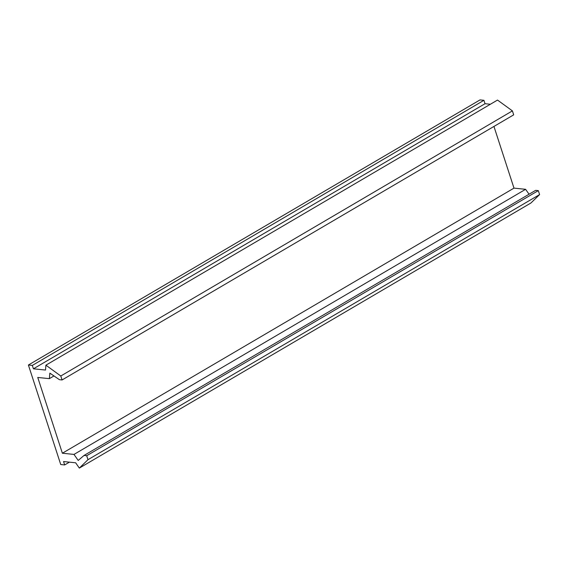 <?xml version="1.0" encoding="UTF-8"?>
<svg xmlns="http://www.w3.org/2000/svg" width="568" height="568" viewBox="0 0 568 568"><rect width="100%" height="100%" fill="white"/><g stroke="black" fill="none" stroke-linecap="round" stroke-linejoin="round"><path stroke-width="0.85" d="M75.643 462.792L79.335 468.089L87.983 459.69L86.698 455.728L84.028 455.458L78.214 460.435L73.989 454.421L62.373 453.228L37.751 377.457L49.366 378.65L49.849 373.126L59.413 379.68L62.075 379.956L60.79 376.002L45.901 365.174L45.511 370.052L33.427 368.81L32.326 365.423L28.4 365.018L60.74 464.539L64.66 464.943L63.559 461.55L75.643 462.792M87.983 459.69L539.6 194.583L530.952 202.982L79.335 468.089M539.6 194.583L538.315 190.621L86.698 455.728M538.315 190.621L535.645 190.351L84.028 455.458M529.049 194.22L525.599 189.314L73.989 454.421M525.599 189.314L513.983 188.122L62.373 453.228M513.983 188.122L493.947 126.444M53.967 375.952L49.366 378.65M60.79 376.002L512.407 110.888L513.692 114.85L62.075 379.956M512.407 110.888L497.511 100.067L45.901 365.174M490.383 104.256L485.044 103.703L33.427 368.81M485.044 103.703L483.936 100.309L32.326 365.423M483.936 100.309L480.017 99.911L28.4 365.018M69.417 462.153L64.66 464.943"/></g></svg>
